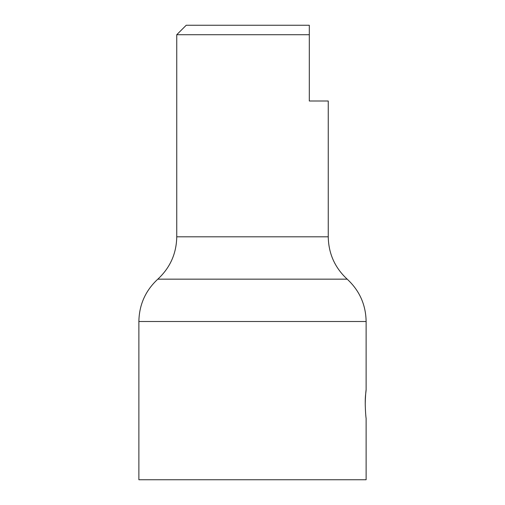 <?xml version="1.0" encoding="UTF-8"?>
<svg xmlns="http://www.w3.org/2000/svg" width="505" height="505" viewBox="0 0 505 505"><rect width="100%" height="100%" fill="white"/><g stroke="black" fill="none" stroke-linecap="round" stroke-linejoin="round"><path stroke-width="0.76" d="M309.312 34.719L309.312 25.25L186.219 25.25L176.75 34.719L309.312 34.719L309.312 101L328.25 101L328.25 236.813L176.75 236.813C176.447 253.617 170.134 267.732 157.812 279.158L347.188 279.158C359.51 290.583 365.822 304.698 366.125 321.502L138.875 321.502L138.875 479.75L366.125 479.75L366.125 418.203C365.942 418.853 364.547 402.094 365.683 393.957C366.807 384.905 365.418 391.836 365.235 404M176.75 34.719L176.75 236.813M366.125 321.502L366.125 389.797M328.25 236.813C328.553 253.617 334.865 267.732 347.188 279.158M157.812 279.158C145.49 290.583 139.178 304.698 138.875 321.502"/></g></svg>
